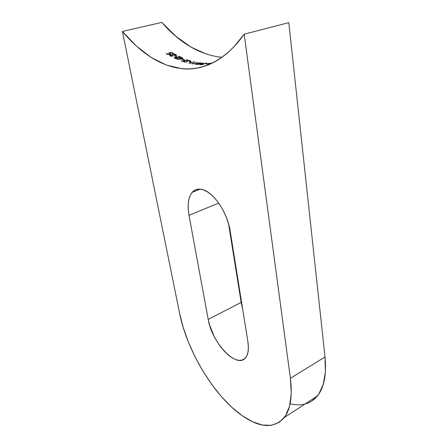 <?xml version="1.0" encoding="UTF-8"?>
<svg xmlns="http://www.w3.org/2000/svg" width="448" height="448" viewBox="0 0 448 448"><rect width="100%" height="100%" fill="white"/><g stroke="black" fill="none" stroke-linecap="round" stroke-linejoin="round"><path stroke-width="0.67" d="M241.164 302.439L228.564 223.826L241.164 302.439L208.197 319.396L189.006 215.303L218.714 203.101L189.006 215.303C187.191 204.887 188.278 197.198 192.259 192.248C194.992 189.241 198.598 188.418 203.073 189.773L199.164 189.123L195.698 189.784L192.786 191.699L190.534 194.762L189 198.834L188.233 203.745L188.238 209.3L189.006 215.303L208.197 319.396L209.53 324.918L214.088 336.28L217.146 341.734L220.601 346.786L224.33 351.26L228.206 354.984L232.098 357.823L235.866 359.654L239.361 360.388L242.452 359.962L245 358.378L246.898 355.662L248.052 351.904L248.394 347.234L247.906 341.841L230.171 231.011L228.687 224.28L226.402 217.459L223.401 210.846L219.822 204.725L215.818 199.36L211.574 194.975L207.262 191.744L203.073 189.773C214.099 192.825 227.578 213.063 230.171 231.011L247.906 341.841C248.97 349.031 248.242 354.278 245.717 357.588C237.076 369.583 211.736 342.636 208.197 319.396L241.164 302.439L242.362 307.843M290.13 403.743C301.47 406.582 310.582 403.973 317.47 395.92C324.156 387.464 326.665 374.478 325.013 356.966L290.388 378.286C292.55 396.15 290.562 409.203 284.413 417.452C274.182 428.77 260.075 428.165 242.082 415.626C213.825 395.881 187.012 350.823 179.631 313.426L122.427 31.438L161.84 22.4C179.906 43.165 199.898 54.818 221.816 57.372M311.97 400.999L318.601 394.397L323.193 384.636L325.405 372.002L325.013 356.966L288.798 22.641L244.188 34.188L290.388 378.286L325.013 356.966L288.798 22.641L244.188 34.188L234.13 46.536C197.372 84.538 155.036 70.414 122.427 31.438L161.84 22.4L175.952 36.355L190.966 47.096L206.741 54.258M207.295 64.103L209.748 63.157L206.741 64.243L212.251 63.017L207.295 64.103L209.748 63.157L206.399 64.182M197.036 64.506L203.47 63.459L201.639 63.342L202.546 62.966L196.969 64.501L203.47 63.459L201.639 63.342L202.546 62.966L197.036 64.506M192.562 63.874L197.613 62.328L191.856 63.75L193.346 63.756L192.758 63.655L197.613 62.328L191.856 63.75L192.562 63.874M190.551 61.981L191.106 61.83L189.084 61.594L191.106 61.83L189.633 61.443L189.084 61.594L190.551 61.981M183.77 61.415L182.941 61.141L187.751 59.847L182.599 61.029L181.222 60.883L183.215 61.566L183.77 61.415L182.941 61.141L183.002 61.494L182.941 61.141L187.41 59.735L182.599 61.029L181.222 60.883L183.77 61.415M176.921 59.282L183.249 58.996L181.446 58.268L182.672 57.943L182.33 57.798L180.118 58.083L180.561 58.268L176.854 59.254L183.249 58.996L181.446 58.268L182.672 57.943L182.33 57.798L180.118 58.083L180.561 58.268L176.921 59.282M176.31 56.722L176.859 56.577L175.398 55.849L174.849 55.989L176.31 56.722L176.859 56.577L175.398 55.849L174.849 55.989L176.31 56.722M172.799 53.872L173.236 53.48L172.693 52.825L170.022 52.534L168.773 53.133L169.736 54.258L168.09 54.253L166.802 53.48L166.253 53.62L167.81 54.555L170.862 54.09L169.478 53.452L169.585 52.987L170.29 52.763L172.099 52.948L172.603 53.43L172.362 53.704M168.745 53.34L169.394 53.9M172.228 53.771L172.648 53.934M172.402 56L170.464 55.703L170.486 55.21L171.119 55.003L176.87 55.233L174.289 53.844L173.746 53.984L175.515 54.947L171.097 54.768L169.669 55.367L170.626 56.151L172.57 55.972M175.454 58.223L174.994 57.803L176.075 57.378L181.552 57.462L178.965 56.274L178.422 56.42L180.191 57.243L175.442 57.254L174.334 57.786L174.698 58.285L177.716 58.374L175.454 58.223M183.91 59.948L184.458 59.802L182.997 59.259L182.448 59.405L184.458 59.802L182.997 59.259L182.448 59.405L183.91 59.948M190.282 61.085L190.518 60.822L190.154 60.525L187.93 60.508L186.911 60.945L186.626 61.757L185.601 61.97M186.883 61.914L186.782 61.326L187.057 61.841L187.953 60.693L189.605 60.67L189.549 61.158L190.142 61.174L190.518 60.822L190.154 60.525L190.249 61.107L190.154 60.525L188.272 60.458M187.488 60.956L187.925 60.698M186.665 61.981L187.342 61.606M184.318 61.981L186.402 62.042M185.315 61.953L184.895 61.824L185.018 61.488L184.162 61.818M186.155 61.919L185.069 61.902M189.627 63.308L194.662 61.757L188.922 63.146L190.406 63.202L189.818 63.073L194.662 61.757L188.922 63.146L189.627 63.308M195.507 64.294L200.57 62.759L194.796 64.204L196.291 64.165L200.222 62.714L194.796 64.204L195.507 64.294M205.436 63.213L202.412 63.991L203.342 64.142L199.819 64.646L201.398 64.697L204.534 63.946L203.05 63.902L204.938 63.386M205.559 63.314L206.259 63.577L206.976 63.274L206.612 63.14L202.742 63.818M206.959 63.291L205.845 63.174M209.692 63.952L211.008 63.515L209.686 63.969L210.398 63.93M211.064 63.566L211.518 63.437L211.064 63.566M210.773 63.812L210.381 63.846M290.388 378.286L291.256 393.568L289.542 406.286L285.449 415.962L279.294 422.33L271.466 425.326L262.377 425.051L252.448 421.714L242.082 415.626L231.644 407.137L221.452 396.637L211.809 384.518L202.955 371.174L195.121 357L188.513 342.39L183.294 327.729L179.631 313.426L122.427 31.438L136.377 46.049L151.082 57.383L166.404 65.083L182.162 68.751C187.477 69.261 192.802 68.986 198.139 67.939C203.482 66.881 208.785 64.966 214.049 62.194C219.318 59.416 224.482 55.709 229.544 51.072C234.606 46.43 239.49 40.802 244.188 34.188L290.388 378.286M169.691 54.012L168.134 54.505L166.802 53.48L166.897 54.006L166.802 53.48L166.253 53.62L167.81 54.555L170.862 54.09L169.4 53.217M168.941 52.926L168.739 53.295M169.736 52.909L169.68 52.606L169.736 52.909M172.138 52.965L172.542 53.978L173.006 53.754L172.872 52.92L171.517 52.5L169.68 52.606M172.637 53.586L173.236 53.48L172.872 52.92L173.006 53.698M170.005 52.819L169.518 53.032M170.593 52.73L171.853 52.858M169.854 54.242L169.747 53.67L169.854 54.242M169.932 55.087L169.702 55.658L170.626 56.151L173.046 56.123L170.598 55.793L170.666 56.157L170.341 55.563M170.526 55.182L170.475 54.874L170.526 55.182M170.352 55.345L171.354 54.975L176.87 55.233L174.289 53.844L174.373 54.331L174.289 53.844L173.746 53.984L175.549 55.166L170.475 54.874M175.476 56.308L175.398 55.849L175.476 56.308M177.374 58.223L175.263 58.15L176.081 58.554L177.374 58.223M174.698 58.285L175.297 58.47L175.263 58.15M174.602 57.529L174.367 58.055M175.19 57.602L175.14 57.322L175.19 57.602M175.414 57.506L181.552 57.462L178.965 56.274L179.043 56.717L178.965 56.274L178.422 56.42L180.225 57.439L175.14 57.322M175.034 57.988L175.157 57.618M180.757 58.453L180.667 57.938L180.757 58.453M181.177 58.526L181.104 58.122L181.177 58.526M181.513 58.671L181.446 58.268L181.513 58.671M180.897 58.414L182.062 59.058L178.612 59.214L180.897 58.414L182.034 58.878L178.578 59.03L180.897 58.414M183.058 59.634L182.997 59.259L183.058 59.634M181.838 61.102L181.77 60.738L181.838 61.102M182.661 61.382L182.599 61.029L182.661 61.382M184.195 61.69L183.831 61.785L184.195 61.69M189.465 60.637L189.829 60.833L189.549 61.158L190.142 61.174M184.475 62.042L184.38 61.482L184.475 62.042L186.676 61.975M184.912 62.121L185.018 61.488L184.38 61.482M186.782 61.326L186.81 61.936L186.76 61.622L186.312 61.886M189.689 61.757L189.633 61.443L189.689 61.757M201.085 63.493L202.25 63.666L198.738 64.238L201.085 63.493L202.233 63.577L198.722 64.142L201.085 63.493M202.412 63.991L203.353 64.226L199.819 64.646L201.398 64.697L204.534 63.946L203.045 63.93L203.672 63.644L206.147 63.297M205.912 63.577L206.259 63.577M208.6 63.958L212.251 63.017L208.208 63.98M207.558 64.148L208.051 64.064M206.394 64.198L206.741 64.243M209.686 63.969L210.034 63.974M210.588 63.834L210.302 63.829M200.144 189.162L192.259 192.248M317.47 395.92L284.413 417.452M172.598 53.379L172.693 53.917M169.4 53.301L169.518 53.95M170.324 55.507L170.425 56.09M174.989 57.893L175.078 58.425M189.829 60.833L189.885 61.169"/></g></svg>
